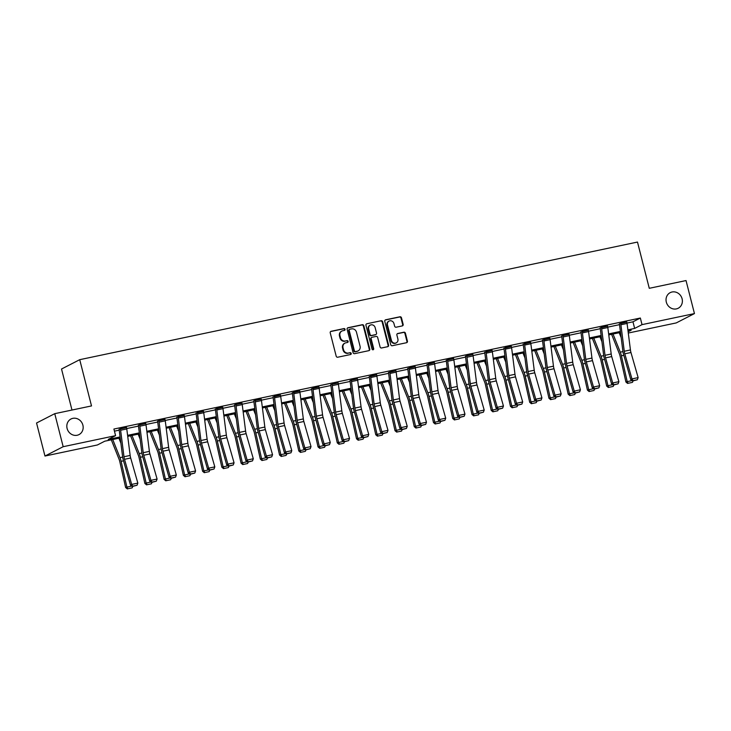 <?xml version="1.0" encoding="UTF-8"?>
<svg xmlns="http://www.w3.org/2000/svg" width="731" height="731" viewBox="0 0 731 731"><rect width="100%" height="100%" fill="white"/><g stroke="black" fill="none" stroke-linecap="round" stroke-linejoin="round"><path stroke-width="1.1" d="M345.059 329.306A0.941 0.859 62.8 0 0 343.981 328.575L331.116 331.289A1.343 1.234 62.8 0 0 330.229 332.843L336.187 356.18A1.343 1.234 62.8 0 0 337.722 357.221L350.588 354.517A0.941 0.859 62.8 0 0 351.209 353.429A0.941 0.859 62.8 0 0 350.122 352.698L348.459 353.046A4.304 3.938 62.8 0 1 343.533 349.72L343.031 347.773A4.304 3.938 62.8 0 1 345.854 342.802L347.517 342.455A0.941 0.859 62.8 0 0 348.13 341.368A0.941 0.859 62.8 0 0 347.051 340.637L345.388 340.984A4.304 3.938 62.8 0 1 340.454 337.658L339.961 335.712A4.304 3.938 62.8 0 1 342.775 330.741L344.438 330.394A0.941 0.859 62.8 0 0 345.059 329.306M344.365 330.403A0.941 0.859 62.8 0 0 343.488 328.831L330.622 331.545A1.343 1.234 62.8 0 0 330.604 331.545M350.514 354.526A0.941 0.859 62.8 0 0 349.637 352.945L348.459 353.046M347.444 342.464A0.941 0.859 62.8 0 0 346.558 340.893L345.388 340.984M666.316 302.113A8.772 8.023 62.8 0 0 678.204 308.254A8.772 8.023 62.8 0 0 682.096 298.787A8.772 8.023 62.8 0 0 670.208 292.647A8.772 8.023 62.8 0 0 666.316 302.113M67.106 428.467A8.772 8.023 62.8 0 0 78.994 434.607A8.772 8.023 62.8 0 0 82.886 425.14A8.772 8.023 62.8 0 0 70.998 419A8.772 8.023 62.8 0 0 67.106 428.467M402.269 325.916A1.343 1.234 62.8 0 0 403.156 324.363L401.483 317.821A1.343 1.234 62.8 0 0 399.939 316.779L385.657 319.785A1.343 1.234 62.8 0 0 384.78 321.338L390.729 344.685A1.343 1.234 62.8 0 0 392.264 345.726L406.555 342.711A1.343 1.234 62.8 0 0 407.432 341.158L405.422 333.245A1.343 1.234 62.8 0 0 403.877 332.203L397.765 333.5A1.343 1.234 62.8 0 0 396.878 335.045L397.883 338.974A3.6 3.289 62.8 0 1 396.284 342.857A3.6 3.289 62.8 0 1 391.405 340.335L387.485 324.966A3.6 3.289 62.8 0 1 389.084 321.083A3.6 3.289 62.8 0 1 393.963 323.605L394.621 326.163A1.343 1.234 62.8 0 0 396.156 327.205L402.269 325.916A1.343 1.234 62.8 0 0 402.662 324.619L400.99 318.067A1.343 1.234 62.8 0 0 399.455 317.026L385.164 320.041A1.343 1.234 62.8 0 0 385.146 320.041L385.657 319.785M120.222 437.942L104.771 441.195L97.387 444.978L44.966 456.034L36.55 423.002L54.752 413.673L91.512 405.924L79.725 359.679L637.487 242.062L649.274 288.306L686.034 280.558L694.45 313.581L676.248 322.919L628.285 333.034M54.752 413.673L63.168 446.705L115.589 435.649L108.215 439.432L120.094 436.928M627.015 323.065L632.964 321.814L640.347 318.031L113.908 429.042L115.589 435.649M640.347 318.031L642.028 324.637L694.45 313.581M363.828 325.752A1.343 1.234 62.8 0 0 362.293 324.71L348.002 327.726A1.343 1.234 62.8 0 0 347.124 329.279L353.073 352.625A1.343 1.234 62.8 0 0 354.617 353.667L368.899 350.652A1.343 1.234 62.8 0 0 369.785 349.098L363.828 325.752L363.344 326.008A1.343 1.234 62.8 0 0 361.799 324.966L347.508 327.981A1.343 1.234 62.8 0 0 347.49 327.981L348.002 327.726M366.834 323.76L381.116 320.745A1.343 1.234 62.8 0 1 382.66 321.786L388.609 345.133A1.343 1.234 62.8 0 1 387.732 346.677L381.609 347.974A1.343 1.234 62.8 0 1 380.074 346.933L377.662 337.466A1.343 1.234 62.8 0 0 376.118 336.424L372.061 337.274A1.343 1.234 62.8 0 0 371.184 338.828L373.696 348.687A0.941 0.859 62.8 0 1 373.276 349.701A0.941 0.859 62.8 0 1 371.997 349.043L365.948 325.313A1.343 1.234 62.8 0 1 366.834 323.76L381.116 320.745M79.725 359.679L61.523 369.018L71.976 410.036M114.447 431.153L119.226 430.148M126.728 428.567L138.47 426.091M145.972 424.51L157.713 422.034M165.215 420.453L176.957 417.977M184.459 416.396L196.191 413.92M203.693 412.339L215.435 409.863M222.937 408.282L234.678 405.806M242.18 404.225L253.922 401.748M261.424 400.168L273.166 397.691M280.667 396.101L292.409 393.634M299.902 392.044L311.644 389.568M319.145 387.987L330.887 385.511M338.389 383.93L350.131 381.454M357.633 379.873L369.374 377.397M376.876 375.816L388.618 373.34M396.12 371.759L407.852 369.283M415.354 367.702L427.096 365.226M434.598 363.645L446.339 361.169M453.841 359.588L465.583 357.112M473.085 355.531L484.827 353.055M492.328 351.474L504.061 348.998M511.563 347.417L523.305 344.941M530.807 343.36L542.548 340.884M550.05 339.303L561.792 336.827M569.294 335.246L581.035 332.769M588.537 331.189L600.27 328.712M607.772 327.132L619.513 324.655M126.545 427.626L119.062 429.234M145.78 423.569L138.305 425.168M165.023 419.512L157.549 421.111M184.267 415.455L176.829 417.218M203.51 411.398L196.072 413.161M222.754 407.341L215.316 409.104M241.988 403.284L234.514 404.883M261.232 399.227L253.758 400.826M280.476 395.169L273.038 396.933M299.719 391.112L292.281 392.876M318.963 387.055L311.525 388.819M338.197 382.998L330.723 384.597M357.441 378.941L349.966 380.54M376.684 374.884L369.246 376.648M395.928 370.827L388.49 372.591M415.171 366.761L407.734 368.534M434.406 362.704L426.968 364.477M453.649 358.647L446.175 360.255M472.893 354.59L465.409 356.198M492.137 350.533L484.699 352.305M511.38 346.476L503.942 348.239M530.624 342.419L523.177 344.182M549.858 338.362L542.42 340.125M569.102 334.305L561.618 335.904M588.345 330.248L580.907 332.011M607.589 326.19L600.151 327.954M626.832 322.133L619.395 323.897M44.966 456.034L63.168 446.705M628.13 331.764L631.209 330.184L628.011 330.86M620.509 332.441L608.768 334.917M601.266 336.498L589.533 338.974M582.022 340.555L570.29 343.031M562.779 344.612L551.046 347.088M543.535 348.678L531.803 351.145M524.301 352.735L512.559 355.202M505.057 356.792L493.324 359.259M485.813 360.849L474.081 363.325M466.57 364.906L454.837 367.382M447.326 368.963L435.594 371.439M428.092 373.02L416.35 375.496M408.848 377.077L397.116 379.553M389.605 381.134L377.872 383.611M370.361 385.191L358.629 387.668M351.118 389.248L339.385 391.725M331.874 393.305L320.141 395.782M312.64 397.362L300.898 399.839M293.396 401.42L281.663 403.896M274.152 405.477L262.42 407.953M254.909 409.534L243.176 412.01M235.665 413.591L223.933 416.067M216.431 417.648L204.689 420.124M197.187 421.714L185.455 424.181M177.944 425.771L166.211 428.238M158.7 429.828L146.968 432.295M139.457 433.885L127.724 436.361M627.883 329.845L634.645 328.42L642.028 324.637M127.596 435.347L139.329 432.871M146.84 431.29L158.572 428.814M166.083 427.233L177.816 424.757M185.327 423.176L197.059 420.7M204.561 419.11L216.303 416.643M223.805 415.053L235.537 412.586M243.048 410.996L254.781 408.528M262.292 406.939L274.024 404.471M281.536 402.882L293.268 400.405M300.77 398.824L312.512 396.348M320.014 394.767L331.746 392.291M339.257 390.71L350.99 388.234M358.501 386.653L370.233 384.177M377.744 382.596L389.477 380.12M396.979 378.539L408.72 376.063M416.222 374.482L427.955 372.006M435.466 370.425L447.198 367.949M454.709 366.368L466.442 363.892M473.953 362.311L485.686 359.835M493.187 358.254L504.929 355.778M512.431 354.197L524.164 351.721M531.675 350.14L543.407 347.664M550.918 346.074L562.651 343.607M570.162 342.017L581.894 339.55M589.405 337.96L601.138 335.492M608.64 333.903L620.381 331.435M632.964 321.814L634.645 328.42M341.87 331.061L341.377 331.317A4.304 3.938 62.8 0 0 339.467 335.958L339.961 335.712M344.895 341.24A4.304 3.938 62.8 0 1 339.961 337.905L339.467 335.958M344.941 343.122L344.456 343.378A4.304 3.938 62.8 0 0 342.537 348.02L343.031 347.773M347.965 353.301A4.304 3.938 62.8 0 1 343.04 349.966L342.537 348.02M368.927 350.642A1.343 1.234 62.8 0 0 369.292 349.354L363.344 326.008M349.802 329.261A0.941 0.859 62.8 0 0 349.18 330.348L354.407 350.834A0.941 0.859 62.8 0 0 355.485 351.565L357.24 351.2A4.304 3.938 62.8 0 0 360.054 346.229L356.481 332.221A4.304 3.938 62.8 0 0 351.556 328.895L349.802 329.261M349.308 329.517A0.941 0.859 62.8 0 0 348.687 330.604L349.18 330.348M358.144 350.88L357.651 351.127A4.304 3.938 62.8 0 1 356.746 351.447L354.992 351.821A0.941 0.859 62.8 0 1 353.914 351.09L348.687 330.604M387.75 346.677A1.343 1.234 62.8 0 0 388.115 345.379L382.167 322.042A1.343 1.234 62.8 0 0 380.623 321M371.777 337.375L371.284 337.631A1.343 1.234 62.8 0 0 370.69 339.083L373.203 348.934L373.696 348.687M373.011 349.784A0.941 0.859 62.8 0 0 373.203 348.934M375.158 327.634A3.6 3.289 62.8 0 0 370.279 325.121A3.6 3.289 62.8 0 0 368.68 329.005L370.06 334.414A1.343 1.234 62.8 0 0 371.595 335.456L375.652 334.606A1.343 1.234 62.8 0 0 376.538 333.053L375.158 327.634M370.279 325.121L369.785 325.377A3.6 3.289 62.8 0 0 368.186 329.261L368.68 329.005M375.935 334.506L375.442 334.761A1.343 1.234 62.8 0 1 375.167 334.853L371.11 335.712A1.343 1.234 62.8 0 1 369.566 334.67L368.186 329.261M389.084 321.083L388.59 321.338A3.6 3.289 62.8 0 0 386.991 325.222L387.485 324.966M396.284 342.857L395.791 343.104A3.6 3.289 62.8 0 1 390.911 340.591L386.991 325.222M406.573 342.702A1.343 1.234 62.8 0 0 406.939 341.414L404.928 333.5A1.343 1.234 62.8 0 0 403.384 332.459L397.271 333.747A1.343 1.234 62.8 0 0 397.253 333.756L397.765 333.5M111.304 439.815L119.071 459.269A6.853 2.686 78.1 0 1 119.82 461.709L125.622 487.513L126.911 487.12L121.108 461.325A10.271 4.021 -101.9 0 0 119.985 457.652L112.738 439.514M120.88 443.16L118.906 438.216M127.843 488.783L132.156 487.869L127.843 488.783L126.911 487.12L131.708 486.106M132.823 486.389L132.156 487.869M127.331 488.938L125.622 487.513M126.5 427.461L126.509 427.489A4.797 1.873 78.1 0 1 126.783 428.951L130.155 455.45A6.853 2.686 -101.9 0 0 130.675 458.008L137.848 483.109L131.681 484.406L132.74 486.161L132.274 486.508L137.053 485.247L132.74 486.161M126.509 427.489L120.341 428.786A4.797 1.873 78.1 0 1 120.615 430.248L123.987 456.747A6.853 2.686 -101.9 0 0 124.508 459.306L131.681 484.406L130.52 485.274L123.347 460.174A10.271 4.021 78.1 0 1 122.552 456.336L119.19 429.837A1.371 0.539 -101.9 0 0 119.107 429.417M130.52 485.274L132.274 486.508M137.053 485.247L137.848 483.109M130.547 435.758L138.314 455.212A6.853 2.686 78.1 0 1 139.064 457.652L144.866 483.456L146.154 483.063L140.352 457.268A10.271 4.021 -101.9 0 0 139.228 453.595L131.982 435.457M140.124 439.103L138.15 434.159M147.086 484.726L151.399 483.812L147.086 484.726L146.154 483.063L150.951 482.049M152.066 482.332L151.399 483.812M146.565 484.881L144.866 483.456M149.791 431.701L157.558 451.155A6.853 2.686 78.1 0 1 158.307 453.595L164.109 479.399L165.398 479.006L159.596 453.202A10.271 4.021 -101.9 0 0 158.472 449.538L151.226 431.4M159.367 435.036L157.393 430.102M166.33 480.669L170.643 479.755L166.33 480.669L165.398 479.006L170.195 477.992M171.31 478.275L170.643 479.755M165.809 480.824L164.109 479.399M145.743 423.404L145.752 423.432A4.797 1.873 78.1 0 1 146.026 424.894L149.389 451.392A6.853 2.686 -101.9 0 0 149.919 453.951L157.092 479.052L150.924 480.349L151.984 482.104L151.518 482.451L156.297 481.19L151.984 482.104M145.752 423.432L139.584 424.729A4.797 1.873 78.1 0 1 139.859 426.191L143.23 452.69A6.853 2.686 -101.9 0 0 143.751 455.249L150.924 480.349L149.754 481.217L142.582 456.117A10.271 4.021 78.1 0 1 141.796 452.279L138.433 425.78A1.371 0.539 -101.9 0 0 138.351 425.36M149.754 481.217L151.518 482.451M156.297 481.19L157.092 479.052M158.819 420.645L164.987 419.375A4.797 1.873 78.1 0 1 165.27 420.837L168.633 447.335A6.853 2.686 -101.9 0 0 169.163 449.894L176.335 474.995L170.168 476.292L171.228 478.047L170.762 478.394L175.541 477.133L171.228 478.047M158.819 420.672A4.797 1.873 78.1 0 1 159.102 422.134L162.465 448.633A6.853 2.686 -101.9 0 0 162.995 451.191L170.168 476.292L168.998 477.16L161.825 452.06A10.271 4.021 78.1 0 1 161.039 448.222L157.677 421.723A1.371 0.539 -101.9 0 0 157.594 421.303M168.998 477.16L170.762 478.394M175.541 477.133L176.335 474.995M169.025 427.644L176.801 447.098A6.853 2.686 78.1 0 1 177.551 449.538L183.353 475.342L184.641 474.949L178.839 449.145A10.271 4.021 -101.9 0 0 177.715 445.481L170.469 427.343M178.611 430.979L176.637 426.045M185.564 476.612L189.886 475.698L185.564 476.612L184.641 474.949L189.43 473.935M190.553 474.218L189.886 475.698M185.053 476.767L183.353 475.342M188.269 423.587L196.045 443.032A6.853 2.686 78.1 0 1 196.794 445.481L202.597 471.285L203.876 470.892L198.083 445.088A10.271 4.021 -101.9 0 0 196.95 441.423L189.704 423.286M197.845 426.922L195.871 421.988M204.808 472.546L209.13 471.641L204.808 472.546L203.876 470.892L208.673 469.878M209.788 470.161L209.13 471.641M204.296 472.71L202.597 471.285M207.513 419.53L215.279 438.975A6.853 2.686 78.1 0 1 216.029 441.423L221.831 467.228L223.119 466.835L217.317 441.031A10.271 4.021 -101.9 0 0 216.193 437.366L208.947 419.228M217.089 422.865L215.115 417.931M224.051 468.489L228.364 467.584L224.051 468.489L223.119 466.835L227.917 465.821M229.031 466.104L228.364 467.584M223.54 468.653L221.831 467.228M178.062 416.588L184.23 415.318A4.797 1.873 78.1 0 1 184.514 416.78L187.876 443.278A6.853 2.686 -101.9 0 0 188.406 445.837L195.579 470.928L189.411 472.235L190.462 473.99L189.996 474.337L194.784 473.076L190.462 473.99M176.783 417.054L176.838 417.246A1.371 0.539 -101.9 0 1 176.911 417.666L180.283 444.165A10.271 4.021 78.1 0 0 181.069 448.002L188.242 473.103L189.411 472.235L182.238 447.134A6.853 2.686 -101.9 0 1 181.708 444.576L178.346 418.077A4.797 1.873 78.1 0 0 178.062 416.615M188.242 473.103L189.996 474.337M194.784 473.076L195.579 470.928M203.465 411.233L203.474 411.261A4.797 1.873 78.1 0 1 203.748 412.723L207.12 439.221A6.853 2.686 -101.9 0 0 207.641 441.78L214.813 466.871L208.646 468.178L209.706 469.932L209.24 470.28L214.028 469.019L209.706 469.932M196.027 412.997L196.072 413.189A1.371 0.539 -101.9 0 1 196.155 413.609L199.526 440.108A10.271 4.021 78.1 0 0 200.312 443.945L207.485 469.046L208.646 468.178L201.482 443.077A6.853 2.686 -101.9 0 1 200.952 440.519L197.589 414.02A4.797 1.873 78.1 0 0 197.306 412.558L197.297 412.531M207.485 469.046L209.24 470.28M214.028 469.019L214.813 466.871M222.708 407.176L222.717 407.204A4.797 1.873 78.1 0 1 222.992 408.666L226.363 435.155A6.853 2.686 -101.9 0 0 226.884 437.723L234.057 462.814L227.889 464.121L228.949 465.875L228.483 466.223L233.262 464.962L228.949 465.875M215.27 408.94L215.316 409.132A1.371 0.539 -101.9 0 1 215.398 409.552L218.761 436.051A10.271 4.021 78.1 0 0 219.556 439.888L226.729 464.989L227.889 464.121L220.716 439.02A6.853 2.686 -101.9 0 1 220.195 436.462L216.824 409.963A4.797 1.873 78.1 0 0 216.55 408.501L222.717 407.204M226.729 464.989L228.483 466.223M233.262 464.962L234.057 462.814M226.756 415.473L234.523 434.918A6.853 2.686 78.1 0 1 235.272 437.366L241.075 463.171L242.363 462.778L236.561 436.974A10.271 4.021 -101.9 0 0 235.437 433.309L228.191 415.171M236.332 418.808L234.359 413.874M243.295 464.432L247.608 463.527L243.295 464.432L242.363 462.778L247.16 461.764M248.275 462.047L247.608 463.527M242.774 464.587L241.075 463.171M241.952 403.119L241.961 403.146A4.797 1.873 78.1 0 1 242.235 404.608L245.607 431.098A6.853 2.686 -101.9 0 0 246.128 433.666L253.301 458.757L247.133 460.064L248.193 461.818L247.727 462.166L252.506 460.905L248.193 461.818M241.961 403.146L235.793 404.444A4.797 1.873 78.1 0 1 236.067 405.906L239.439 432.405A6.853 2.686 -101.9 0 0 239.96 434.963L247.133 460.064L245.963 460.932L238.799 435.831A10.271 4.021 78.1 0 1 238.004 431.994L234.642 405.495A1.371 0.539 -101.9 0 0 234.56 405.075M245.963 460.932L247.727 462.166M252.506 460.905L253.301 458.757M246 411.416L253.767 430.861A6.853 2.686 78.1 0 1 254.516 433.309L260.318 459.114L261.607 458.721L255.804 432.916A10.271 4.021 -101.9 0 0 254.68 429.252L247.434 411.114M255.576 414.751L253.602 409.817M262.539 460.375L266.852 459.47L262.539 460.375L261.607 458.721L266.404 457.707M267.519 457.99L266.852 459.47M262.018 460.53L260.318 459.114M255.028 400.36L261.195 399.089A4.797 1.873 78.1 0 1 261.479 400.551L264.841 427.041A6.853 2.686 -101.9 0 0 265.371 429.609L272.544 454.7L266.376 456.007L267.436 457.761L266.97 458.109L271.749 456.848L267.436 457.761M255.028 400.387A4.797 1.873 78.1 0 1 255.311 401.849L258.673 428.348A6.853 2.686 -101.9 0 0 259.203 430.906L266.376 456.007L265.207 456.875L258.034 431.774A10.271 4.021 78.1 0 1 257.248 427.927L253.885 401.438A1.371 0.539 -101.9 0 0 253.803 401.017M265.207 456.875L266.97 458.109M271.749 456.848L272.544 454.7M265.243 407.359L273.01 426.803A6.853 2.686 78.1 0 1 273.76 429.252L279.562 455.047L280.85 454.664L275.048 428.859A10.271 4.021 -101.9 0 0 273.924 425.195L266.678 407.057M274.819 410.694L272.846 405.76M281.773 456.318L286.095 455.413L281.773 456.318L280.85 454.664L285.638 453.649M286.762 453.933L286.095 455.413M281.261 456.473L279.562 455.047M274.271 396.303L280.439 395.032A4.797 1.873 78.1 0 1 280.722 396.494L284.085 422.984A6.853 2.686 -101.9 0 0 284.615 425.552L291.788 450.643L285.62 451.95L286.671 453.704L286.205 454.052L290.993 452.791L286.671 453.704M272.992 396.769L273.047 396.96A1.371 0.539 -101.9 0 1 273.12 397.381L276.492 423.87A10.271 4.021 78.1 0 0 277.277 427.717L284.45 452.809L285.62 451.95L278.447 426.849A6.853 2.686 -101.9 0 1 277.917 424.291L274.554 397.792A4.797 1.873 78.1 0 0 274.271 396.33M284.45 452.809L286.205 454.052M290.993 452.791L291.788 450.643M284.478 403.302L292.254 422.746A6.853 2.686 78.1 0 1 293.003 425.195L298.805 450.99L300.094 450.607L294.291 424.802A10.271 4.021 -101.9 0 0 293.158 421.138L285.912 403M294.054 406.637L292.08 401.703M301.017 452.261L305.339 451.356L301.017 452.261L300.094 450.607L304.882 449.592M305.997 449.876L305.339 451.356M300.505 452.416L298.805 450.99M299.673 390.948L299.683 390.975A4.797 1.873 78.1 0 1 299.966 392.437L303.328 418.927A6.853 2.686 -101.9 0 0 303.849 421.495L311.022 446.586L304.854 447.884L305.914 449.638L305.448 449.985L310.236 448.733L305.914 449.638M292.236 392.711L292.29 392.903A1.371 0.539 -101.9 0 1 292.363 393.324L295.735 419.813A10.271 4.021 78.1 0 0 296.521 423.66L303.694 448.752L304.854 447.884L297.691 422.792A6.853 2.686 -101.9 0 1 297.161 420.234L293.798 393.735A4.797 1.873 78.1 0 0 293.515 392.273L293.506 392.245M303.694 448.752L305.448 449.985M310.236 448.733L311.022 446.586M303.721 399.245L311.488 418.689A6.853 2.686 78.1 0 1 312.247 421.138L318.04 446.933L319.328 446.55L313.526 420.745A10.271 4.021 -101.9 0 0 312.402 417.081L305.156 398.943M313.297 402.58L311.324 397.637M320.26 448.204L324.573 447.299L320.26 448.204L319.328 446.55L324.125 445.535M325.24 445.819L324.573 447.299M319.749 448.359L318.04 446.933M318.917 386.891L318.926 386.918A4.797 1.873 78.1 0 1 319.2 388.371L322.572 414.87A6.853 2.686 -101.9 0 0 323.093 417.428L330.266 442.529L324.098 443.827L325.158 445.581L324.692 445.928L329.48 444.676L325.158 445.581M311.479 388.654L311.525 388.846A1.371 0.539 -101.9 0 1 311.607 389.267L314.97 415.756A10.271 4.021 78.1 0 0 315.765 419.603L322.938 444.695L324.098 443.827L316.925 418.735A6.853 2.686 -101.9 0 1 316.404 416.177L313.032 389.678A4.797 1.873 78.1 0 0 312.758 388.216L312.749 388.188M322.938 444.695L324.692 445.928M329.48 444.676L330.266 442.529M322.965 395.188L330.732 414.632A6.853 2.686 78.1 0 1 331.481 417.081L337.283 442.876L338.572 442.493L332.769 416.688A10.271 4.021 -101.9 0 0 331.646 413.015L324.4 394.886M332.541 398.523L330.567 393.58M339.504 444.146L343.817 443.233L339.504 444.146L338.572 442.493L343.369 441.478M344.484 441.762L343.817 443.233M338.983 444.302L337.283 442.876M338.161 382.834L338.17 382.861A4.797 1.873 78.1 0 1 338.444 384.314L341.816 410.813A6.853 2.686 -101.9 0 0 342.336 413.371L349.509 438.472L343.342 439.77L344.402 441.524L343.935 441.871L348.714 440.619L344.402 441.524M338.17 382.861L332.002 384.159A4.797 1.873 78.1 0 1 332.276 385.621L335.648 412.11A6.853 2.686 -101.9 0 0 336.169 414.678L343.342 439.77L342.172 440.638L335.008 415.546A10.271 4.021 78.1 0 1 334.213 411.699L330.851 385.21A1.371 0.539 -101.9 0 0 330.768 384.789M342.172 440.638L343.935 441.871M348.714 440.619L349.509 438.472M342.209 391.131L349.975 410.575A6.853 2.686 78.1 0 1 350.725 413.024L356.527 438.819L357.815 438.426L352.013 412.631A10.271 4.021 -101.9 0 0 350.889 408.958L343.643 390.829M351.785 394.466L349.811 389.522M358.747 440.089L363.06 439.176L358.747 440.089L357.815 438.426L362.613 437.421M363.727 437.705L363.06 439.176M358.227 440.245L356.527 438.819M351.236 380.074L357.404 378.795A4.797 1.873 78.1 0 1 357.687 380.257L361.05 406.756A6.853 2.686 -101.9 0 0 361.58 409.314L368.753 434.415L362.585 435.713L363.645 437.467L363.179 437.814L367.958 436.562L363.645 437.467M351.245 380.102A4.797 1.873 78.1 0 1 351.52 381.564L354.882 408.053A6.853 2.686 -101.9 0 0 355.412 410.621L362.585 435.713L361.416 436.581L354.243 411.489A10.271 4.021 78.1 0 1 353.457 407.642L350.094 381.143A1.371 0.539 -101.9 0 0 350.012 380.732M361.416 436.581L363.179 437.814M367.958 436.562L368.753 434.415M361.452 387.074L369.219 406.518A6.853 2.686 78.1 0 1 369.968 408.967L375.771 434.762L377.059 434.369L371.257 408.574A10.271 4.021 -101.9 0 0 370.133 404.901L362.887 386.772M371.028 390.409L369.054 385.465M377.982 436.032L382.304 435.119L377.982 436.032L377.059 434.369L381.856 433.364M382.971 433.647L382.304 435.119M377.47 436.188L375.771 434.762M370.48 376.017L376.648 374.738A4.797 1.873 78.1 0 1 376.931 376.2L380.294 402.699A6.853 2.686 -101.9 0 0 380.824 405.257L387.997 430.358L381.829 431.655L382.88 433.41L382.414 433.757L387.202 432.505L382.88 433.41M369.201 376.483L369.256 376.675A1.371 0.539 -101.9 0 1 369.329 377.086L372.7 403.585A10.271 4.021 78.1 0 0 373.486 407.432L380.659 432.524L381.829 431.655L374.656 406.564A6.853 2.686 -101.9 0 1 374.126 403.996L370.763 377.507A4.797 1.873 78.1 0 0 370.48 376.045M380.659 432.524L382.414 433.757M387.202 432.505L387.997 430.358M380.687 383.017L388.463 402.461A6.853 2.686 78.1 0 1 389.212 404.91L395.014 430.705L396.303 430.312L390.5 404.517A10.271 4.021 -101.9 0 0 389.367 400.844L382.13 382.715M390.263 386.352L388.289 381.408M397.225 431.975L401.547 431.062L397.225 431.975L396.303 430.312L401.091 429.307M402.205 429.59L401.547 431.062M396.714 432.131L395.014 430.705M389.714 371.96L395.891 370.681A4.797 1.873 78.1 0 1 396.175 372.143L399.537 398.642A6.853 2.686 -101.9 0 0 400.067 401.2L407.231 426.301L401.072 427.598L402.123 429.353L401.657 429.7L406.445 428.448L402.123 429.353M388.444 372.426L388.499 372.618A1.371 0.539 -101.9 0 1 388.572 373.029L391.944 399.528A10.271 4.021 78.1 0 0 392.73 403.366L399.903 428.467L401.072 427.598L393.899 402.507A6.853 2.686 -101.9 0 1 393.369 399.939L390.007 373.45A4.797 1.873 78.1 0 0 389.724 371.988M399.903 428.467L401.657 429.7M406.445 428.448L407.231 426.301M399.93 378.96L407.697 398.404A6.853 2.686 78.1 0 1 408.455 400.853L414.249 426.648L415.537 426.255L409.735 400.46A10.271 4.021 -101.9 0 0 408.611 396.787L401.365 378.658M409.506 382.295L407.532 377.351M416.469 427.918L420.791 427.005L416.469 427.918L415.537 426.255L420.334 425.25M421.449 425.524L420.791 427.005M415.957 428.074L414.249 426.648M415.126 366.596L415.135 366.624A4.797 1.873 78.1 0 1 415.409 368.086L418.781 394.585A6.853 2.686 -101.9 0 0 419.302 397.143L426.475 422.244L420.307 423.541L421.367 425.296L420.901 425.643L425.689 424.391L421.367 425.296M407.688 368.369L407.734 368.561A1.371 0.539 -101.9 0 1 407.816 368.972L411.178 395.471A10.271 4.021 78.1 0 0 411.973 399.309L419.146 424.409L420.307 423.541L413.134 398.45A6.853 2.686 -101.9 0 1 412.613 395.882L409.241 369.393A4.797 1.873 78.1 0 0 408.967 367.931L415.135 366.624M419.146 424.409L420.901 425.643M425.689 424.391L426.475 422.244M419.174 374.902L426.941 394.347A6.853 2.686 78.1 0 1 427.69 396.787L433.492 422.591L434.781 422.198L428.978 396.403A10.271 4.021 -101.9 0 0 427.854 392.73L420.608 374.592M428.75 378.238L426.776 373.294M435.713 423.861L440.025 422.947L435.713 423.861L434.781 422.198L439.578 421.193M440.692 421.467L440.025 422.947M435.201 424.017L433.492 422.591M434.369 362.539L434.378 362.567A4.797 1.873 78.1 0 1 434.653 364.029L438.024 390.528A6.853 2.686 -101.9 0 0 438.545 393.086L445.718 418.187L439.55 419.484L440.61 421.239L440.144 421.586L444.923 420.325L440.61 421.239M426.931 364.312L426.977 364.504A1.371 0.539 -101.9 0 1 427.059 364.915L430.422 391.414A10.271 4.021 78.1 0 0 431.217 395.252L438.39 420.352L439.55 419.484L432.377 394.384A6.853 2.686 -101.9 0 1 431.857 391.825L428.485 365.326A4.797 1.873 78.1 0 0 428.211 363.874L428.202 363.846M438.39 420.352L440.144 421.586M444.923 420.325L445.718 418.187M438.417 370.845L446.184 390.29A6.853 2.686 78.1 0 1 446.933 392.73L452.736 418.534L454.024 418.141L448.222 392.346A10.271 4.021 -101.9 0 0 447.098 388.673L439.852 370.535M447.993 374.181L446.02 369.237M454.956 419.804L459.269 418.89L454.956 419.804L454.024 418.141L458.821 417.136M459.936 417.41L459.269 418.89M454.435 419.959L452.736 418.534M453.613 358.482L453.622 358.51A4.797 1.873 78.1 0 1 453.896 359.972L457.259 386.471A6.853 2.686 -101.9 0 0 457.789 389.029L464.962 414.13L458.794 415.427L459.854 417.182L459.388 417.529L464.167 416.268L459.854 417.182M447.445 359.789L447.454 359.816A4.797 1.873 78.1 0 1 447.728 361.269L451.091 387.768A6.853 2.686 -101.9 0 0 451.621 390.327L458.794 415.427L457.624 416.295L450.451 391.195A10.271 4.021 78.1 0 1 449.666 387.357L446.303 360.858A1.371 0.539 -101.9 0 0 446.221 360.447M457.624 416.295L459.388 417.529M464.167 416.268L464.962 414.13M457.661 366.779L465.428 386.233A6.853 2.686 78.1 0 1 466.177 388.673L471.979 414.477L473.268 414.084L467.465 388.289A10.271 4.021 -101.9 0 0 466.341 384.616L459.095 366.478M467.237 370.124L465.263 365.18M474.191 415.747L478.513 414.833L474.191 415.747L473.268 414.084L478.065 413.07M479.18 413.353L478.513 414.833M473.679 415.902L471.979 414.477M466.689 355.732L472.856 354.453A4.797 1.873 78.1 0 1 473.14 355.915L476.502 382.414A6.853 2.686 -101.9 0 0 477.032 384.972L484.205 410.073L478.037 411.37L479.097 413.125L478.622 413.472L483.41 412.211L479.097 413.125M466.689 355.75A4.797 1.873 78.1 0 1 466.972 357.212L470.335 383.711A6.853 2.686 -101.9 0 0 470.865 386.27L478.037 411.37L476.868 412.238L469.695 387.138A10.271 4.021 78.1 0 1 468.909 383.3L465.537 356.801A1.371 0.539 -101.9 0 0 465.464 356.381M476.868 412.238L478.622 413.472M483.41 412.211L484.205 410.073M476.895 362.722L484.671 382.176A6.853 2.686 78.1 0 1 485.421 384.616L491.223 410.42L492.511 410.027L486.709 384.232A10.271 4.021 -101.9 0 0 485.585 380.559L478.339 362.421M486.471 366.067L484.507 361.123M493.434 411.69L497.756 410.776L493.434 411.69L492.511 410.027L497.299 409.013M498.414 409.296L497.756 410.776M492.922 411.845L491.223 410.42M485.923 351.666L492.1 350.396A4.797 1.873 78.1 0 1 492.383 351.858L495.746 378.356A6.853 2.686 -101.9 0 0 496.276 380.915L503.44 406.016L497.281 407.313L498.332 409.068L497.866 409.415L502.654 408.154L498.332 409.068M484.653 352.132L484.708 352.324A1.371 0.539 -101.9 0 1 484.781 352.744L488.153 379.243A10.271 4.021 78.1 0 0 488.938 383.081L496.111 408.181L497.281 407.313L490.108 382.212A6.853 2.686 -101.9 0 1 489.578 379.654L486.216 353.155A4.797 1.873 78.1 0 0 485.932 351.693M496.111 408.181L497.866 409.415M502.654 408.154L503.44 406.016M496.139 358.665L503.906 378.119A6.853 2.686 78.1 0 1 504.664 380.559L510.466 406.363L511.746 405.97L505.943 380.166A10.271 4.021 -101.9 0 0 504.819 376.502L497.573 358.364M505.715 362L503.741 357.066M512.678 407.633L517 406.719L512.678 407.633L511.746 405.97L516.543 404.956M517.658 405.239L517 406.719M512.166 407.788L510.466 406.363M511.334 346.311L511.344 346.339A4.797 1.873 78.1 0 1 511.618 347.801L514.99 374.299A6.853 2.686 -101.9 0 0 515.51 376.858L522.683 401.959L516.515 403.256L517.575 405.011L517.109 405.358L521.897 404.097L517.575 405.011M503.897 348.075L503.942 348.267A1.371 0.539 -101.9 0 1 504.024 348.687L507.396 375.186A10.271 4.021 78.1 0 0 508.182 379.024L515.355 404.124L516.515 403.256L509.343 378.155A6.853 2.686 -101.9 0 1 508.822 375.597L505.45 349.098A4.797 1.873 78.1 0 0 505.176 347.636L505.167 347.609M515.355 404.124L517.109 405.358M521.897 404.097L522.683 401.959M515.382 354.608L523.149 374.062A6.853 2.686 78.1 0 1 523.899 376.502L529.701 402.306L530.989 401.913L525.187 376.109A10.271 4.021 -101.9 0 0 524.063 372.445L516.817 354.307M524.959 357.943L522.985 353.009M531.921 403.576L536.234 402.662L531.921 403.576L530.989 401.913L535.786 400.899M536.901 401.182L536.234 402.662M531.41 403.731L529.701 402.306M530.578 342.254L530.587 342.282A4.797 1.873 78.1 0 1 530.861 343.744L534.233 370.242A6.853 2.686 -101.9 0 0 534.754 372.801L541.927 397.892L535.759 399.199L536.819 400.953L536.353 401.301L541.132 400.04L536.819 400.953M523.14 344.018L523.186 344.21A1.371 0.539 -101.9 0 1 523.268 344.63L526.631 371.129A10.271 4.021 78.1 0 0 527.426 374.966L534.599 400.067L535.759 399.199L528.586 374.098A6.853 2.686 -101.9 0 1 528.065 371.54L524.694 345.041A4.797 1.873 78.1 0 0 524.419 343.579L530.587 342.282M534.599 400.067L536.353 401.301M541.132 400.04L541.927 397.892M534.626 350.551L542.393 369.996A6.853 2.686 78.1 0 1 543.142 372.445L548.944 398.249L550.233 397.856L544.431 372.052A10.271 4.021 -101.9 0 0 543.307 368.387L536.061 350.25M544.202 353.886L542.228 348.952M551.165 399.51L555.478 398.605L551.165 399.51L550.233 397.856L555.03 396.842M556.145 397.125L555.478 398.605M550.644 399.674L548.944 398.249M549.822 338.197L549.831 338.225A4.797 1.873 78.1 0 1 550.105 339.687L553.468 366.185A6.853 2.686 -101.9 0 0 553.997 368.744L561.17 393.835L555.003 395.142L556.063 396.896L555.597 397.244L560.375 395.983L556.063 396.896M542.384 339.961L542.429 340.153A1.371 0.539 -101.9 0 1 542.512 340.573L545.874 367.072A10.271 4.021 78.1 0 0 546.66 370.909L553.833 396.01L555.003 395.142L547.83 370.041A6.853 2.686 -101.9 0 1 547.309 367.483L543.937 340.984A4.797 1.873 78.1 0 0 543.663 339.522L543.654 339.495M553.833 396.01L555.597 397.244M560.375 395.983L561.17 393.835M553.87 346.494L561.636 365.939A6.853 2.686 78.1 0 1 562.386 368.387L568.188 394.192L569.476 393.799L563.674 367.995A10.271 4.021 -101.9 0 0 562.55 364.33L555.304 346.192M563.446 349.829L561.472 344.895M570.408 395.453L574.721 394.548L570.408 395.453L569.476 393.799L574.274 392.785M575.388 393.068L574.721 394.548M569.888 395.617L568.188 394.192M562.897 335.438L569.065 334.168A4.797 1.873 78.1 0 1 569.348 335.63L572.711 362.119A6.853 2.686 -101.9 0 0 573.241 364.687L580.414 389.778L574.246 391.085L575.306 392.839L574.84 393.187L579.619 391.926L575.306 392.839M562.897 335.465A4.797 1.873 78.1 0 1 563.181 336.927L566.543 363.426A6.853 2.686 -101.9 0 0 567.073 365.984L574.246 391.085L573.077 391.953L565.904 366.852A10.271 4.021 78.1 0 1 565.118 363.015L561.755 336.516A1.371 0.539 -101.9 0 0 561.673 336.096M573.077 391.953L574.84 393.187M579.619 391.926L580.414 389.778M573.104 342.437L580.88 361.882A6.853 2.686 78.1 0 1 581.629 364.33L587.432 390.135L588.72 389.742L582.918 363.937A10.271 4.021 -101.9 0 0 581.794 360.273L574.548 342.135M582.689 345.772L580.716 340.838M589.643 391.396L593.965 390.491L589.643 391.396L588.72 389.742L593.508 388.728M594.623 389.011L593.965 390.491M589.131 391.551L587.432 390.135M582.132 331.381L588.309 330.11A4.797 1.873 78.1 0 1 588.592 331.572L591.955 358.062A6.853 2.686 -101.9 0 0 592.485 360.63L599.658 385.721L593.49 387.028L594.541 388.782L594.075 389.13L598.863 387.869L594.541 388.782M580.862 331.847L580.917 332.038A1.371 0.539 -101.9 0 1 580.99 332.459L584.361 358.958A10.271 4.021 78.1 0 0 585.147 362.795L592.32 387.896L593.49 387.028L586.317 361.927A6.853 2.686 -101.9 0 1 585.787 359.369L582.424 332.87A4.797 1.873 78.1 0 0 582.141 331.408M592.32 387.896L594.075 389.13M598.863 387.869L599.658 385.721M592.348 338.38L600.124 357.825A6.853 2.686 78.1 0 1 600.873 360.273L606.675 386.078L607.954 385.685L602.161 359.88A10.271 4.021 -101.9 0 0 601.028 356.216L593.782 338.078M601.924 341.715L599.95 336.781M608.886 387.339L613.208 386.434L608.886 387.339L607.954 385.685L612.752 384.67M613.866 384.954L613.208 386.434M608.375 387.494L606.675 386.078M607.543 326.026L607.552 326.053A4.797 1.873 78.1 0 1 607.827 327.515L611.198 354.005A6.853 2.686 -101.9 0 0 611.719 356.573L618.892 381.664L612.724 382.971L613.784 384.725L613.318 385.073L618.106 383.812L613.784 384.725M600.105 327.79L600.151 327.981A1.371 0.539 -101.9 0 1 600.233 328.402L603.605 354.891A10.271 4.021 78.1 0 0 604.391 358.738L611.564 383.839L612.724 382.971L605.551 357.87A6.853 2.686 -101.9 0 1 605.03 355.312L601.668 328.813A4.797 1.873 78.1 0 0 601.385 327.351L601.375 327.324M611.564 383.839L613.318 385.073M618.106 383.812L618.892 381.664M611.591 334.323L619.358 353.767A6.853 2.686 78.1 0 1 620.107 356.216L625.91 382.011L627.198 381.628L621.396 355.823A10.271 4.021 -101.9 0 0 620.272 352.159L613.026 334.021M621.167 337.658L619.194 332.724M628.13 383.282L632.443 382.377L628.13 383.282L627.198 381.628L631.995 380.613M633.11 380.897L632.443 382.377M627.618 383.437L625.91 382.011M626.787 321.969L626.796 321.996A4.797 1.873 78.1 0 1 627.07 323.458L630.442 349.948A6.853 2.686 -101.9 0 0 630.963 352.516L638.136 377.607L631.968 378.914L633.028 380.668L632.562 381.015L637.341 379.755L633.028 380.668M619.349 323.732L619.395 323.924A1.371 0.539 -101.9 0 1 619.477 324.345L622.839 350.834A10.271 4.021 78.1 0 0 623.634 354.681L630.807 379.773L631.968 378.914L624.795 353.813A6.853 2.686 -101.9 0 1 624.274 351.255L620.902 324.756A4.797 1.873 78.1 0 0 620.628 323.294L626.796 321.996M630.807 379.773L632.562 381.015M637.341 379.755L638.136 377.607M343.488 328.831L343.981 328.575M349.637 352.945L350.122 352.698M346.558 340.893L347.051 340.637M339.961 337.905L340.454 337.658M343.04 349.966L343.533 349.72M330.622 331.545L331.116 331.289M369.292 349.354L369.785 349.098M361.799 324.966L362.293 324.71M353.914 351.09L354.407 350.834M354.992 351.821L355.485 351.565M356.746 351.447L357.24 351.2M382.167 322.042L382.66 321.786M388.115 345.379L388.609 345.133M370.69 339.083L371.184 338.828M369.566 334.67L370.06 334.414M371.11 335.712L371.595 335.456M375.167 334.853L375.652 334.606M390.911 340.591L391.405 340.335M403.384 332.459L403.877 332.203M404.928 333.5L405.422 333.245M406.939 341.414L407.432 341.158M399.455 317.026L399.939 316.779M400.99 318.067L401.483 317.821M402.662 324.619L403.156 324.363M121.108 461.325L123.53 460.813M119.985 457.652L122.662 457.085M130.155 455.45L123.987 456.747M130.675 458.008L124.508 459.306M126.783 428.951L120.615 430.248M140.352 457.268L142.764 456.756M139.228 453.595L141.905 453.028M159.596 453.202L162.008 452.699M158.472 449.538L161.149 448.971M149.389 451.392L143.23 452.69M149.919 453.951L143.751 455.249M146.026 424.894L139.859 426.191M168.633 447.335L162.465 448.633M169.163 449.894L162.995 451.191M165.27 420.837L159.102 422.134M178.839 449.145L181.251 448.642M177.715 445.481L180.393 444.914M198.083 445.088L200.495 444.585M196.95 441.423L199.627 440.857M217.317 441.031L219.739 440.528M216.193 437.366L218.871 436.8M187.876 443.278L181.708 444.576M188.406 445.837L182.238 447.134M184.514 416.78L178.346 418.077M203.474 411.261L197.306 412.558M207.12 439.221L200.952 440.519M207.641 441.78L201.482 443.077M203.748 412.723L197.589 414.02M226.363 435.155L220.195 436.462M226.884 437.723L220.716 439.02M222.992 408.666L216.824 409.963M236.561 436.974L238.973 436.471M235.437 433.309L238.114 432.743M245.607 431.098L239.439 432.405M246.128 433.666L239.96 434.963M242.235 404.608L236.067 405.906M255.804 432.916L258.217 432.405M254.68 429.252L257.358 428.686M264.841 427.041L258.673 428.348M265.371 429.609L259.203 430.906M261.479 400.551L255.311 401.849M275.048 428.859L277.46 428.348M273.924 425.195L276.601 424.629M284.085 422.984L277.917 424.291M284.615 425.552L278.447 426.849M280.722 396.494L274.554 397.792M294.291 424.802L296.704 424.291M293.158 421.138L295.836 420.572M299.683 390.975L293.515 392.273M303.328 418.927L297.161 420.234M303.849 421.495L297.691 422.792M299.966 392.437L293.798 393.735M313.526 420.745L315.947 420.234M312.402 417.081L315.079 416.515M318.926 386.918L312.758 388.216M322.572 414.87L316.404 416.177M323.093 417.428L316.925 418.735M319.2 388.371L313.032 389.678M332.769 416.688L335.182 416.177M331.646 413.015L334.323 412.458M341.816 410.813L335.648 412.11M342.336 413.371L336.169 414.678M338.444 384.314L332.276 385.621M352.013 412.631L354.425 412.12M350.889 408.958L353.566 408.401M361.05 406.756L354.882 408.053M361.58 409.314L355.412 410.621M357.687 380.257L351.52 381.564M371.257 408.574L373.669 408.062M370.133 404.901L372.81 404.344M380.294 402.699L374.126 403.996M380.824 405.257L374.656 406.564M376.931 376.2L370.763 377.507M390.5 404.517L392.912 404.005M389.367 400.844L392.044 400.286M399.537 398.642L393.369 399.939M400.067 401.2L393.899 402.507M396.175 372.143L390.007 373.45M409.735 400.46L412.156 399.948M408.611 396.787L411.288 396.22M418.781 394.585L412.613 395.882M419.302 397.143L413.134 398.45M415.409 368.086L409.241 369.393M428.978 396.403L431.391 395.891M427.854 392.73L430.532 392.163M434.378 362.567L428.211 363.874M438.024 390.528L431.857 391.825M438.545 393.086L432.377 394.384M434.653 364.029L428.485 365.326M448.222 392.346L450.634 391.834M447.098 388.673L449.775 388.106M453.622 358.51L447.454 359.816M457.259 386.471L451.091 387.768M457.789 389.029L451.621 390.327M453.896 359.972L447.728 361.269M467.465 388.289L469.878 387.777M466.341 384.616L469.019 384.049M476.502 382.414L470.335 383.711M477.032 384.972L470.865 386.27M473.14 355.915L466.972 357.212M486.709 384.232L489.121 383.72M485.585 380.559L488.253 379.992M495.746 378.356L489.578 379.654M496.276 380.915L490.108 382.212M492.383 351.858L486.216 353.155M505.943 380.166L508.365 379.663M504.819 376.502L507.497 375.935M511.344 346.339L505.176 347.636M514.99 374.299L508.822 375.597M515.51 376.858L509.343 378.155M511.618 347.801L505.45 349.098M525.187 376.109L527.608 375.606M524.063 372.445L526.74 371.878M534.233 370.242L528.065 371.54M534.754 372.801L528.586 374.098M530.861 343.744L524.694 345.041M544.431 372.052L546.843 371.549M543.307 368.387L545.984 367.821M549.831 338.225L543.663 339.522M553.468 366.185L547.309 367.483M553.997 368.744L547.83 370.041M550.105 339.687L543.937 340.984M563.674 367.995L566.086 367.492M562.55 364.33L565.227 363.764M572.711 362.119L566.543 363.426M573.241 364.687L567.073 365.984M569.348 335.63L563.181 336.927M582.918 363.937L585.33 363.435M581.794 360.273L584.462 359.707M591.955 358.062L585.787 359.369M592.485 360.63L586.317 361.927M588.592 331.572L582.424 332.87M602.161 359.88L604.574 359.369M601.028 356.216L603.705 355.65M607.552 326.053L601.385 327.351M611.198 354.005L605.03 355.312M611.719 356.573L605.551 357.87M607.827 327.515L601.668 328.813M621.396 355.823L623.817 355.312M620.272 352.159L622.949 351.593M630.442 349.948L624.274 351.255M630.963 352.516L624.795 353.813M627.07 323.458L620.902 324.756M349.107 329.58L349.601 329.334"/></g></svg>

